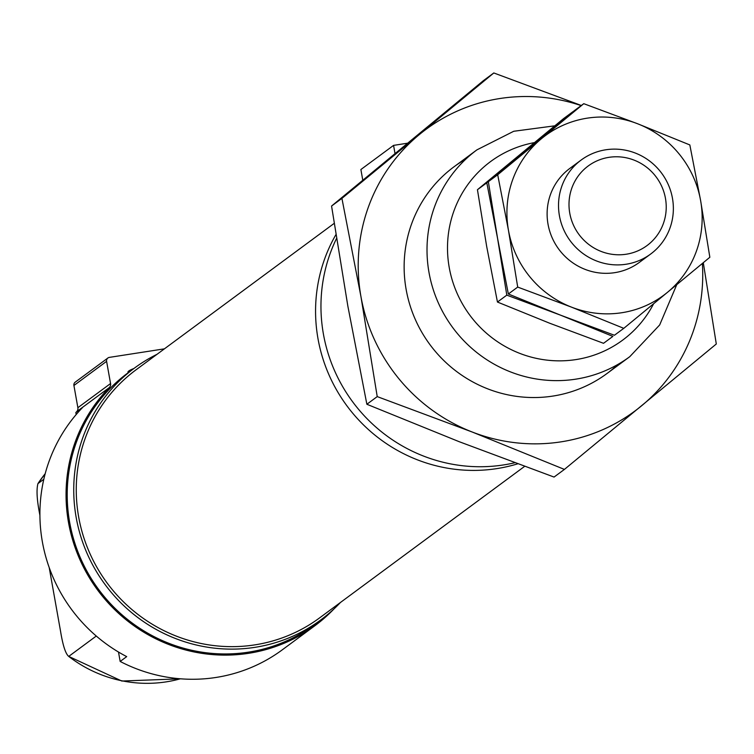 <?xml version="1.0" encoding="UTF-8"?>
<svg xmlns="http://www.w3.org/2000/svg" width="754" height="754" viewBox="0 0 754 754"><rect width="100%" height="100%" fill="white"/><g stroke="black" fill="none" stroke-linecap="round" stroke-linejoin="round"><path stroke-width="1.13" d="M514.756 462.758A157.812 153.514 -126.5 0 1 356.001 406.18A157.812 153.514 -126.5 0 1 336.529 238.471M362.778 180.178L360.883 169.527L393.569 145.381L407.49 143.213M395.011 153.524L393.569 145.381M127.954 372.269A51.31 5.401 -10.1 0 1 133.807 368.555M340.431 602.493A156.643 152.374 -126.5 0 1 320.733 619.958L314.192 624.793A156.643 152.374 -126.5 0 1 69.651 522.315A156.643 152.374 -126.5 0 1 128.001 372.844L134.542 368.018A156.643 152.374 -126.5 0 1 157.02 354.305M334.069 608.836A157.812 153.514 -126.5 0 1 314.889 625.726A157.812 153.514 -126.5 0 1 105.287 599.628A157.812 153.514 -126.5 0 1 109.339 387.547A4.675 4.552 -126.5 0 0 110.555 383.541L106.597 361.345A3.506 3.412 -126.5 0 1 109.377 357.377L164.419 348.838M314.889 625.726L282.213 649.882A157.812 153.514 -126.5 0 1 120.169 661.447L126.7 656.621A157.812 153.514 -126.5 0 1 82.365 407.716L75.834 412.551A157.812 153.514 -126.5 0 1 76.663 411.693A4.675 4.552 -126.5 0 0 77.869 407.697L73.92 385.492A3.506 3.412 -126.5 0 1 75.221 382.146L107.907 357.999M75.834 412.551L76.192 414.54M320.733 619.958A156.643 152.374 -126.5 0 1 76.182 517.489A156.643 152.374 -126.5 0 1 134.542 368.018M524.605 466.377L319.564 617.912A154.306 150.103 -126.5 0 1 78.661 516.98A154.306 150.103 -126.5 0 1 136.144 369.733L334.192 223.373M517.678 463.833A156.643 152.374 -126.5 0 1 318.009 338.772A156.643 152.374 -126.5 0 1 335.926 234.617M43.817 479.261L37.945 483.597C36.333 489.6 36.889 499.666 39.623 513.785L39.915 515.425M49.199 567.526L60.518 631.051C62.855 645.433 65.589 653.878 68.727 656.414L121.828 681.041L180.555 678.807M45.212 473.644L37.945 483.597A128.585 125.089 -126.5 0 1 45.193 473.71M96.286 636.037L68.727 656.414A128.585 125.089 -126.5 0 0 180.385 678.798M118.491 652.031L120.169 661.447M559.43 215.785A58.444 56.861 -126.5 0 1 581.202 160.008A58.444 56.861 -126.5 0 1 661.663 173.222A58.444 56.861 -126.5 0 1 650.674 254.023A58.444 56.861 -126.5 0 1 559.43 215.785M569.77 213.203A49.481 48.133 -126.5 0 1 634.057 160.112A49.481 48.133 -126.5 0 1 649.005 244.023A49.481 48.133 -126.5 0 1 569.77 213.203M517.706 287.086L571.513 307.142A99.358 96.653 53.5 0 1 508.469 230.347A99.358 96.653 53.5 0 1 541.495 138.651A99.358 96.653 53.5 0 1 637.564 123.741L689.835 144.938L700.607 200.536L709.844 257.265L667.582 292.232A99.358 96.653 53.5 0 0 700.607 200.536A99.358 96.653 53.5 0 0 637.564 123.741L583.766 103.684L497.697 174.758L508.469 230.347L517.706 287.086L508.347 293.994L497.574 238.405L506.811 295.134L497.451 302.043L486.679 246.454L477.442 189.716L563.511 118.651L572.87 111.733L530.609 146.7L574.407 110.602L583.766 103.684M623.784 328.339L667.582 292.232A99.358 96.653 53.5 0 1 571.513 307.142L623.784 328.339L614.425 335.257L560.618 315.191L508.347 293.994M497.697 174.758L488.338 181.667L497.574 238.405L486.801 182.807L477.442 189.716M488.338 181.667L530.609 146.7L486.801 182.807M575.773 164.589A58.444 56.861 53.5 0 0 548.026 224.211A58.444 56.861 53.5 0 0 587.083 270.111A58.444 56.861 53.5 0 0 644.708 257.868M506.811 295.134L560.618 315.191L612.889 336.388L603.53 343.306L549.723 323.24L497.451 302.043M366.868 404.267L377.226 396.604L360.93 296.492L341.92 198.377L331.562 206.04L347.858 306.152L366.868 404.267L459.111 441.665L554.058 477.065L564.416 469.412L716.3 343.994L703.293 262.694M331.562 206.04L483.437 80.621L493.804 72.959L419.215 134.674A175.343 170.574 -126.5 0 1 581.155 105.607M581.325 105.485L493.804 72.959M377.226 396.604L472.183 432.004L564.416 469.412M702.37 263.457A175.343 170.574 -126.5 0 1 641.711 405.699A175.343 170.574 -126.5 0 1 472.183 432.004A175.343 170.574 -126.5 0 1 360.93 296.492A175.343 170.574 -126.5 0 1 419.215 134.674L341.92 198.377M617.828 364.474A128.585 125.089 -126.5 0 1 491.401 390.223A128.585 125.089 -126.5 0 1 406.142 289.479A128.585 125.089 -126.5 0 1 465.972 158.99M109.339 387.547L76.663 411.693M110.555 383.541L77.869 407.697M106.597 361.345L73.92 385.492M606.885 373.598L629.76 356.689A128.585 125.089 -126.5 0 1 429.017 272.571A128.585 125.089 -126.5 0 1 476.914 149.867L513.738 131.271L554.793 125.824M653.624 303.749A111.055 108.029 -126.5 0 1 540.477 359.177A111.055 108.029 -126.5 0 1 449.233 267.529A111.055 108.029 -126.5 0 1 534.416 142.619M454.04 166.775L476.914 149.867M676.762 284.644L659.665 324.965L629.76 356.689M639.279 262.449L650.674 254.023M569.798 168.434L581.202 160.008"/></g></svg>
